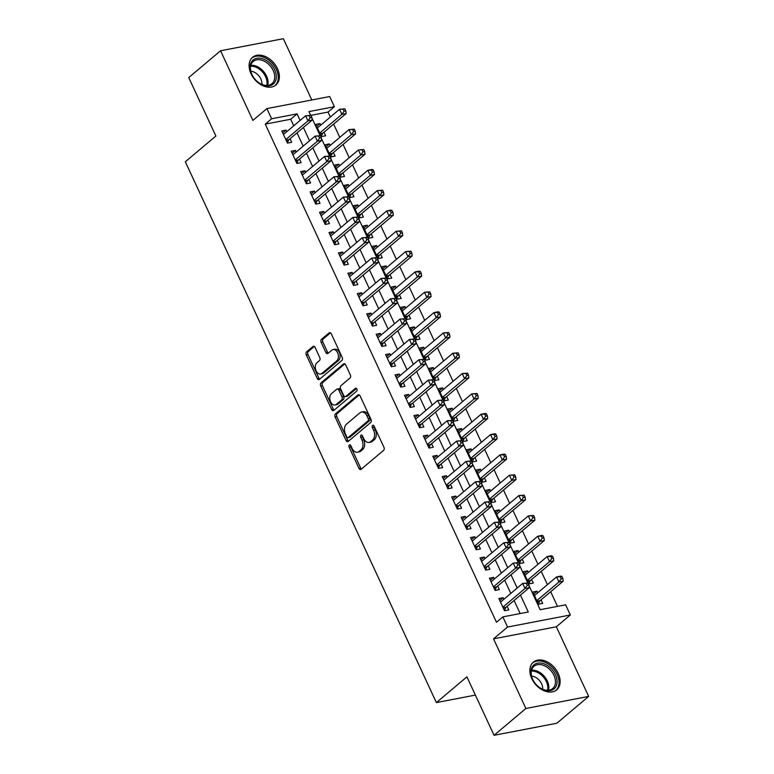 <?xml version="1.0" encoding="UTF-8"?>
<svg xmlns="http://www.w3.org/2000/svg" width="774" height="774" viewBox="0 0 774 774"><rect width="100%" height="100%" fill="white"/><g stroke="black" fill="none" stroke-linecap="round" stroke-linejoin="round"><path stroke-width="1.16" d="M349.335 445.011A1.596 1.064 -100.9 0 0 349.113 447.14L358.952 468.347A2.283 1.519 -100.9 0 0 360.636 469.528A2.283 1.519 -100.9 0 0 361.129 469.286L383.614 450.342A2.283 1.519 -100.9 0 0 383.943 447.285L374.094 426.087A1.596 1.064 -100.9 0 0 372.923 425.255A1.596 1.064 -100.9 0 0 372.575 425.429A1.596 1.064 -100.9 0 0 372.352 427.558L373.619 430.305A7.295 4.867 -100.9 0 1 372.584 440.058L370.717 441.635A7.295 4.867 -100.9 0 1 369.13 442.418A7.295 4.867 -100.9 0 1 363.751 438.626L362.484 435.878A1.596 1.064 -100.9 0 0 361.303 435.046A1.596 1.064 -100.9 0 0 360.955 435.22A1.596 1.064 -100.9 0 0 360.732 437.349L362 440.096A7.295 4.867 -100.9 0 1 360.974 449.849L359.097 451.426A7.295 4.867 -100.9 0 1 357.511 452.209A7.295 4.867 -100.9 0 1 352.131 448.417L350.864 445.669A1.596 1.064 -100.9 0 0 349.684 444.837A1.596 1.064 -100.9 0 0 349.335 445.011M350.661 445.331A1.596 1.064 -100.9 0 0 350.806 446.821L360.655 468.018A2.283 1.519 -100.9 0 0 361.458 469.005M373.9 425.739A1.596 1.064 -100.9 0 0 374.045 427.229L375.322 429.976L373.619 430.305M362.28 435.53A1.596 1.064 -100.9 0 0 362.426 437.029L363.703 439.767L362 440.096M250.999 73.714A18.112 12.626 49.9 0 0 275.902 85.014A18.112 12.626 49.9 0 0 277.469 68.625A18.112 12.626 49.9 0 0 252.566 57.315A18.112 12.626 49.9 0 0 250.999 73.714M531.757 678.566A18.112 12.626 49.9 0 0 556.67 689.866A18.112 12.626 49.9 0 0 558.238 673.477A18.112 12.626 49.9 0 0 533.325 662.167A18.112 12.626 49.9 0 0 531.757 678.566M315.095 347.468A2.283 1.519 -100.9 0 0 313.422 346.288A2.283 1.519 -100.9 0 0 312.919 346.529L306.61 351.841A2.283 1.519 -100.9 0 0 306.291 354.898L317.224 378.447A2.283 1.519 -100.9 0 0 318.898 379.628A2.283 1.519 -100.9 0 0 319.401 379.386L341.885 360.432A2.283 1.519 -100.9 0 0 342.205 357.385L331.282 333.836A2.283 1.519 -100.9 0 0 329.598 332.656A2.283 1.519 -100.9 0 0 329.105 332.897L321.481 339.312A2.283 1.519 -100.9 0 0 321.162 342.369L325.835 352.441A2.283 1.519 -100.9 0 0 327.518 353.631A2.283 1.519 -100.9 0 0 328.012 353.389L331.794 350.196A6.095 4.073 -100.9 0 1 333.12 349.548A6.095 4.073 -100.9 0 1 337.996 353.718A6.095 4.073 -100.9 0 1 336.748 360.877L321.945 373.358A6.095 4.073 -100.9 0 1 320.62 374.006A6.095 4.073 -100.9 0 1 315.734 369.837A6.095 4.073 -100.9 0 1 316.982 362.677L319.449 360.597A2.283 1.519 -100.9 0 0 319.778 357.549L315.095 347.468M293.752 125.794L290.705 119.244L265.25 124.13L271.616 118.77L266.895 108.602L329.685 96.537L334.407 106.706L308.952 111.591L310.655 115.278M494.054 735.3L525.875 708.481L588.666 696.416L556.845 723.235L494.054 735.3L466.916 676.844L436.372 702.589L185.334 161.776L215.888 136.04L188.75 77.584L220.571 50.765L252.895 120.405L266.895 108.602M588.666 696.416L556.342 626.785L493.551 638.85L525.875 708.481M493.551 638.85L507.551 627.046L502.829 616.888L528.284 611.992L520.457 595.119M265.25 124.13L496.463 622.248L502.829 616.888M335.423 413.906A2.283 1.519 -100.9 0 0 335.103 416.954L346.036 440.503A2.283 1.519 -100.9 0 0 347.71 441.693A2.283 1.519 -100.9 0 0 348.203 441.451L370.698 422.498A2.283 1.519 -100.9 0 0 371.017 419.45L360.084 395.901A2.283 1.519 -100.9 0 0 358.41 394.721A2.283 1.519 -100.9 0 0 357.907 394.963L335.423 413.906L337.125 413.587A2.283 1.519 -100.9 0 0 336.796 416.635L347.729 440.183A2.283 1.519 -100.9 0 0 348.542 441.17M331.63 409.475L320.697 385.926A2.283 1.519 -100.9 0 1 321.017 382.878L343.511 363.925A2.283 1.519 -100.9 0 1 344.004 363.683A2.283 1.519 -100.9 0 1 345.678 364.873L350.361 374.945A2.283 1.519 -100.9 0 1 350.042 377.993L340.918 385.684A2.283 1.519 -100.9 0 0 340.599 388.732L343.695 395.417A2.283 1.519 -100.9 0 0 345.378 396.598A2.283 1.519 -100.9 0 0 345.872 396.356L355.372 388.354A1.596 1.064 -100.9 0 1 355.711 388.19A1.596 1.064 -100.9 0 1 356.988 389.274A1.596 1.064 -100.9 0 1 356.669 391.151L333.807 410.413A2.283 1.519 -100.9 0 1 333.304 410.655A2.283 1.519 -100.9 0 1 331.63 409.475L333.323 409.146L322.39 385.597L320.697 385.926M311.806 99.972L283.361 38.7L220.571 50.765M320.717 125.156L319.981 123.579L316.663 126.375M319.981 123.579L315.744 124.391L321.404 136.592L325.641 135.779L323.996 132.219M330.15 145.483L329.424 143.906L326.096 146.712M329.424 143.906L325.177 144.728L330.837 156.928L335.084 156.106L333.43 152.546M339.593 165.81L338.857 164.243L335.539 167.039M338.857 164.243L334.62 165.055L340.279 177.256L344.517 176.443L342.872 172.883M349.026 186.147L348.29 184.57L344.972 187.376M348.29 184.57L344.053 185.392L349.713 197.583L353.96 196.77L352.305 193.21M358.459 206.474L357.733 204.907L354.415 207.703M357.733 204.907L353.486 205.72L359.155 217.92L363.393 217.097L361.739 213.547M367.902 226.811L367.166 225.234L363.848 228.03M367.166 225.234L362.929 226.047L368.588 238.247L372.836 237.434L371.181 233.874M377.335 247.138L376.609 245.561L373.281 248.367M376.609 245.561L372.362 246.384L378.031 258.584L382.269 257.761L380.614 254.211M386.777 267.475L386.042 265.898L382.724 268.694M386.042 265.898L381.805 266.711L387.464 278.911L391.712 278.098L390.057 274.538M396.211 287.802L395.485 286.225L392.157 289.031M395.485 286.225L391.238 287.048L396.898 299.238L401.145 298.425L399.49 294.865M405.653 308.129L404.918 306.562L401.6 309.358M404.918 306.562L400.68 307.375L406.34 319.575L410.578 318.762L408.933 315.202M415.087 328.466L414.361 326.889L411.033 329.685M414.361 326.889L410.114 327.702L415.773 339.902L420.021 339.089L418.366 335.529M424.529 348.793L423.794 347.226L420.476 350.022M423.794 347.226L419.556 348.039L425.216 360.239L429.454 359.417L427.809 355.866M433.962 369.13L433.227 367.553L429.909 370.349M433.227 367.553L428.989 368.366L434.649 380.566L438.897 379.753L437.242 376.193M443.396 389.457L442.67 387.88L439.351 390.686M442.67 387.88L438.423 388.703L444.092 400.903L448.33 400.081L446.685 396.53M452.838 409.794L452.103 408.217L448.785 411.013M452.103 408.217L447.865 409.03L453.525 421.23L457.773 420.417L456.118 416.857M462.272 430.121L461.546 428.544L458.227 431.35M461.546 428.544L457.299 429.367L462.968 441.557L467.206 440.745L465.551 437.184M471.714 450.449L470.979 448.881L467.66 451.677M470.979 448.881L466.741 449.694L472.401 461.894L476.649 461.081L474.994 457.521M481.147 470.786L480.422 469.208L477.094 472.005M480.422 469.208L476.174 470.021L481.834 482.221L486.082 481.409L484.427 477.848M490.59 491.113L489.855 489.545L486.536 492.341M489.855 489.545L485.617 490.358L491.277 502.558L495.515 501.736L493.87 498.185M500.023 511.45L499.298 509.873L495.97 512.669M499.298 509.873L495.05 510.685L500.71 522.885L504.958 522.073L503.303 518.512M509.466 531.777L508.731 530.2L505.412 533.005M508.731 530.2L504.493 531.022L510.153 543.213L514.391 542.4L512.746 538.839M518.899 552.104L518.174 550.537L514.845 553.333M518.174 550.537L513.926 551.349L519.586 563.549L523.834 562.737L522.179 559.176M528.332 572.441L527.607 570.864L524.288 573.669M527.607 570.864L523.359 571.676L529.029 583.877L533.267 583.064L531.622 579.503M503.835 599.299L503.1 597.721L498.862 598.534L504.522 610.734L508.77 609.922L507.115 606.361M494.393 578.962L493.667 577.385L489.42 578.207L495.089 590.407L499.327 589.585L497.672 586.034M484.959 558.635L484.224 557.057L479.986 557.87L485.646 570.07L489.894 569.258L488.239 565.697M475.526 538.298L474.791 536.73L470.544 537.543L476.213 549.743L480.451 548.921L478.806 545.37M466.083 517.97L465.358 516.393L461.111 517.216L466.77 529.406L471.018 528.594L469.363 525.033M456.65 497.643L455.915 496.066L451.677 496.879L457.337 509.079L461.575 508.266L459.93 504.706M447.208 477.306L446.482 475.729L442.235 476.552L447.894 488.752L452.142 487.93L450.487 484.369M437.774 456.979L437.039 455.402L432.801 456.215L438.461 468.415L442.699 467.602L441.054 464.042M428.332 436.642L427.606 435.075L423.359 435.888L429.028 448.088L433.266 447.266L431.611 443.715M418.898 416.315L418.163 414.738L413.926 415.551L419.585 427.751L423.833 426.938L422.178 423.378M409.456 395.978L408.73 394.411L404.483 395.224L410.152 407.424L414.39 406.611L412.736 403.051M400.023 375.651L399.287 374.074L395.05 374.897L400.709 387.087L404.957 386.274L403.302 382.714M390.58 355.324L389.854 353.747L385.607 354.56L391.276 366.76L395.514 365.947L393.869 362.387M381.147 334.987L380.421 333.41L376.174 334.233L381.834 346.433L386.081 345.61L384.426 342.06M371.714 314.66L370.978 313.083L366.741 313.896L372.4 326.096L376.638 325.283L374.993 321.723M362.271 294.323L361.545 292.756L357.298 293.569L362.958 305.769L367.205 304.946L365.551 301.396M352.838 273.996L352.102 272.419L347.865 273.232L353.524 285.432L357.762 284.619L356.117 281.059M343.395 253.659L342.669 252.092L338.422 252.904L344.082 265.105L348.329 264.292L346.675 260.732M333.962 233.332L333.226 231.755L328.989 232.577L334.649 244.768L338.896 243.955L337.241 240.395M324.519 213.005L323.793 211.428L319.546 212.24L325.215 224.441L329.453 223.628L327.799 220.068M315.086 192.668L314.35 191.101L310.113 191.913L315.773 204.113L320.02 203.291L318.366 199.74M305.643 172.341L304.917 170.764L300.67 171.576L306.34 183.777L310.577 182.964L308.932 179.404M296.21 152.004L295.484 150.437L291.237 151.249L296.897 163.449L301.144 162.637L299.49 159.076M520.157 613.559L514.091 600.479M510.811 593.416L504.648 580.152M501.368 573.089L495.215 559.825M491.935 552.752L485.782 539.488M482.492 532.425L476.339 519.161M473.059 512.088L466.906 498.824M463.626 491.761L457.463 478.496M454.183 471.424L448.03 458.16M444.75 451.097L438.587 437.832M435.307 430.77L429.154 417.505M425.874 410.433L419.711 397.168M416.431 390.106L410.278 376.841M406.998 369.769L400.845 356.504M397.555 349.442L391.402 336.177M388.122 329.114L381.969 315.85M378.689 308.778L372.526 295.513M369.246 288.45L363.093 275.186M359.813 268.114L353.65 254.849M350.37 247.786L344.217 234.522M340.937 227.45L334.774 214.185M331.495 207.122L325.341 193.858M322.061 186.795L315.908 173.531M312.619 166.458L306.465 153.194M303.185 146.131L297.032 132.867M286.777 131.677L286.041 130.1L281.804 130.922L287.464 143.113L291.701 142.3L290.057 138.74M557.493 606.381L550.691 591.723M547.411 584.651L541.249 571.386M537.969 564.323L531.815 551.059M528.536 543.987L522.373 530.722M519.093 523.659L512.939 510.395M509.66 503.332L503.497 490.068M500.217 482.995L494.064 469.731M490.784 462.668L484.63 449.404M481.341 442.331L475.188 429.067M471.908 422.004L465.755 408.74M462.475 401.667L456.312 388.403M453.032 381.34L446.879 368.076M443.599 361.013L437.436 347.749M434.156 340.676L428.003 327.412M424.723 320.349L418.56 307.084M415.28 300.012L409.127 286.748M405.847 279.685L399.684 266.42M396.404 259.348L390.251 246.084M386.971 239.021L380.818 225.756M377.538 218.694L371.375 205.429M368.095 198.357L361.942 185.092M358.662 178.03L352.499 164.765M349.219 157.693L343.066 144.428M339.786 137.366L333.623 124.101M330.343 117.038L328.041 112.066L309.232 115.694L310.181 117.735L311.874 117.406L310.925 115.374L305.595 115.81L307.955 120.899L285.809 139.562M537.775 592.768L537.04 591.201L532.802 592.013L538.462 604.213L542.709 603.391L541.055 599.84M436.372 702.589L475.391 695.091M328.041 112.066L334.407 106.706M529.019 585.686L540.165 609.709L565.62 604.813L570.341 614.982L507.551 627.046M556.342 626.785L570.341 614.982M300.109 120.434L297.071 113.875L271.616 118.77M517.177 588.056L511.014 574.792M507.734 567.719L501.581 554.455M498.301 547.392L492.138 534.128M488.858 527.055L482.705 513.791M479.425 506.728L473.262 493.464M469.982 486.401L463.829 473.137M460.549 466.064L454.396 452.8M451.107 445.737L444.953 432.473M441.673 425.4L435.52 412.136M432.24 405.073L426.077 391.808M422.798 384.736L416.644 371.472M413.364 364.409L407.201 351.144M403.922 344.082L397.768 330.817M394.488 323.745L388.325 310.48M385.046 303.418L378.892 290.153M375.613 283.081L369.45 269.816M366.17 262.754L360.016 249.489M356.737 242.426L350.583 229.162M347.303 222.09L341.141 208.825M337.861 201.762L331.707 188.498M328.428 181.426L322.265 168.161M318.985 161.098L312.831 147.834M309.552 140.762L303.389 127.497M311.951 118.074L320.097 135.605M321.394 138.401L329.531 155.942M330.827 158.738L338.973 176.269M340.27 179.065L348.406 196.606M349.703 199.392L357.849 216.933M359.146 219.729L367.282 237.27M368.579 240.056L376.715 257.597M378.012 260.393L386.158 277.924M387.455 280.72L395.591 298.261M396.888 301.057L405.034 318.588M406.331 321.384L414.467 338.925M415.764 341.711L423.91 359.252M425.207 362.048L433.343 379.589M434.64 382.375L442.786 399.916M444.083 402.712L452.219 420.243M453.516 423.039L461.652 440.58M462.949 443.367L471.095 460.907M472.392 463.703L480.528 481.244M481.825 484.031L489.971 501.571M491.267 504.367L499.404 521.899M500.701 524.695L508.847 542.235M510.143 545.031L518.28 562.563M519.577 565.359L527.723 582.899M290.705 119.244L297.071 113.875M537.04 591.201L533.721 593.997M503.1 597.721L499.781 600.518M493.667 577.385L490.348 580.19M484.224 557.057L480.906 559.854M474.791 536.73L471.472 539.526M465.358 516.393L462.03 519.199M455.915 496.066L452.597 498.862M446.482 475.729L443.154 478.535M437.039 455.402L433.721 458.198M427.606 435.075L424.278 437.871M418.163 414.738L414.845 417.534M408.73 394.411L405.412 397.207M399.287 374.074L395.969 376.88M389.854 353.747L386.536 356.543M380.421 333.41L377.093 336.216M370.978 313.083L367.66 315.879M361.545 292.756L358.217 295.552M352.102 272.419L348.784 275.225M342.669 252.092L339.341 254.888M333.226 231.755L329.908 234.561M323.793 211.428L320.475 214.224M314.35 191.101L311.032 193.897M304.917 170.764L301.599 173.56M295.484 150.437L292.156 153.233M286.041 130.1L282.723 132.905M357.511 452.209L359.204 451.881A7.295 4.867 -100.9 0 0 360.79 451.107L359.097 451.426M363.703 439.767A7.295 4.867 -100.9 0 1 362.667 449.52L360.79 451.107M369.13 442.418L370.823 442.089A7.295 4.867 -100.9 0 0 372.41 441.315L370.717 441.635M375.322 429.976A7.295 4.867 -100.9 0 1 374.287 439.729L372.41 441.315M359.281 394.914L337.125 413.587M346.762 436.836A1.596 1.064 -100.9 0 0 347.942 437.668A1.596 1.064 -100.9 0 0 348.281 437.494L368.027 420.863A1.596 1.064 -100.9 0 0 368.25 418.724L366.905 415.832A7.295 4.867 -100.9 0 0 361.535 412.039A7.295 4.867 -100.9 0 0 359.949 412.823L346.452 424.191A7.295 4.867 -100.9 0 0 345.417 433.943L346.762 436.836M347.942 437.668L349.635 437.339A1.596 1.064 -100.9 0 0 349.983 437.175L348.281 437.494M361.535 412.039L363.229 411.72A7.295 4.867 -100.9 0 1 368.608 415.512L369.943 418.405A1.596 1.064 -100.9 0 1 369.72 420.534L349.983 437.175M344.875 363.877L322.719 382.549A2.283 1.519 -100.9 0 0 322.39 385.597M345.378 396.598L347.071 396.278A2.283 1.519 -100.9 0 0 347.574 396.036L356.524 388.49M331.456 393.656A6.095 4.073 -100.9 0 0 330.198 400.816A6.095 4.073 -100.9 0 0 335.084 404.986A6.095 4.073 -100.9 0 0 336.409 404.338L341.624 399.935A2.283 1.519 -100.9 0 0 341.953 396.888L338.848 390.202A2.283 1.519 -100.9 0 0 337.164 389.022A2.283 1.519 -100.9 0 0 336.671 389.264L331.456 393.656M335.084 404.986L336.777 404.657A6.095 4.073 -100.9 0 0 338.103 404.009L336.409 404.338M337.164 389.022L338.867 388.693A2.283 1.519 -100.9 0 1 340.541 389.873L343.646 396.559A2.283 1.519 -100.9 0 1 343.327 399.616L338.103 404.009M333.323 409.146A2.283 1.519 -100.9 0 0 334.136 410.143M320.62 374.006L322.313 373.678A6.095 4.073 -100.9 0 0 323.638 373.029L321.945 373.358M333.12 349.548L334.813 349.229A6.095 4.073 -100.9 0 1 339.699 353.389A6.095 4.073 -100.9 0 1 338.441 360.549L323.638 373.029M330.469 332.849L323.174 338.993A2.283 1.519 -100.9 0 0 322.855 342.04L327.537 352.122A2.283 1.519 -100.9 0 0 328.34 353.108M314.292 346.481L308.313 351.522A2.283 1.519 -100.9 0 0 307.984 354.569L318.917 378.118A2.283 1.519 -100.9 0 0 319.73 379.105M538.346 603.962L539.633 601.243A2.322 1.548 79.1 0 1 540.039 600.692L563.201 581.177L558.954 581.99L556.603 576.911L534.457 595.574M536.808 600.653L558.954 581.99L561.179 578.826L562.872 578.497L561.934 576.466L560.231 576.794L561.179 578.826M560.231 576.794L556.603 576.911L560.84 576.088L561.934 576.466M562.872 578.497L563.201 581.177M503.158 607.784L506.099 607.222L529.261 587.698L525.014 588.511L502.868 607.174M527.239 585.347L525.014 588.511L522.663 583.432L527.994 582.986L526.291 583.315L527.239 585.347L528.932 585.028L527.994 582.986M500.517 602.095L522.663 583.432L526.291 583.315M506.099 607.222A2.322 1.548 -100.9 0 0 505.693 607.764L504.406 610.483M529.261 587.698L528.932 585.028M555.432 674.676A15.673 10.923 -130.1 0 1 553.487 689.315A15.673 10.923 -130.1 0 1 538.211 686.519A15.673 10.923 -130.1 0 1 533.499 680.936A15.673 10.923 -130.1 0 1 532.522 679.079A15.673 10.923 -130.1 0 1 537.611 663.154A15.673 10.923 -130.1 0 1 555.432 674.676M538.104 686.422A14.513 10.12 49.9 0 0 552.694 688.512A14.513 10.12 49.9 0 0 553.952 675.373A14.513 10.12 49.9 0 0 533.992 666.317A14.513 10.12 49.9 0 0 532.735 679.456A14.513 10.12 49.9 0 0 533.576 681.052M542.651 689.237A10.333 7.208 49.9 0 0 541.606 683.79A10.333 7.208 49.9 0 0 531.574 676.099M555.577 690.64L555.5 690.698A17.996 12.548 49.9 0 0 555.577 690.64A17.996 12.548 49.9 0 0 557.135 674.347A17.996 12.548 49.9 0 0 532.386 663.115A17.996 12.548 49.9 0 0 532.309 663.183L532.386 663.115M274.46 82.808A15.673 10.923 -130.1 0 1 257.442 81.667A15.673 10.923 -130.1 0 1 252.74 76.075A15.673 10.923 -130.1 0 1 251.976 61.243A15.673 10.923 -130.1 0 1 269.952 63.255A15.673 10.923 -130.1 0 1 274.46 82.808M257.336 81.57A14.513 10.12 49.9 0 0 271.935 83.66A14.513 10.12 49.9 0 0 272.99 82.547A14.513 10.12 49.9 0 0 269.584 65.219A14.513 10.12 49.9 0 0 253.224 61.465A14.513 10.12 49.9 0 0 252.169 62.578A14.513 10.12 49.9 0 0 252.808 76.2M274.809 85.779L274.741 85.846A17.996 12.548 49.9 0 0 274.809 85.779A17.996 12.548 49.9 0 0 276.125 84.405A17.996 12.548 49.9 0 0 271.906 62.917A17.996 12.548 49.9 0 0 251.618 58.263A17.996 12.548 49.9 0 0 251.55 58.331L251.618 58.263M261.883 84.385A10.333 7.208 49.9 0 0 250.805 71.237M528.913 583.625L530.19 580.916A2.322 1.548 79.1 0 1 530.596 580.365L553.768 560.84L549.521 561.663L547.16 556.574L525.014 575.237M527.375 580.326L549.521 561.663L551.736 558.499L553.439 558.17L552.491 556.138L550.798 556.458L551.736 558.499M550.798 556.458L547.16 556.574L551.407 555.761L552.491 556.138M553.439 558.17L553.768 560.84M519.47 563.298L520.757 560.579A2.322 1.548 79.1 0 1 521.163 560.037L544.325 540.513L540.088 541.326L537.727 536.247L515.581 554.91M517.941 559.989L540.088 541.326L542.303 538.162L543.996 537.833L543.058 535.801L541.355 536.13L542.303 538.162M541.355 536.13L537.727 536.247L541.964 535.424L543.058 535.801M543.996 537.833L544.325 540.513M510.037 542.961L511.314 540.252A2.322 1.548 79.1 0 1 511.72 539.701L534.892 520.176L530.645 520.999L528.284 515.91L506.138 534.573M508.499 539.662L530.645 520.999L532.87 517.835L534.563 517.506L533.615 515.474L531.922 515.803L532.87 517.835M531.922 515.803L528.284 515.91L533.615 515.474M534.563 517.506L534.892 520.176M500.594 522.634L501.881 519.915A2.322 1.548 79.1 0 1 502.287 519.373L525.449 499.849L521.212 500.662L518.851 495.583L496.705 514.246M499.066 519.325L521.212 500.662L523.427 497.498L525.12 497.179L524.182 495.137L522.489 495.466L523.427 497.498M522.489 495.466L518.851 495.583L524.182 495.137M525.12 497.179L525.449 499.849M493.715 587.456L496.656 586.886L519.818 567.371L515.581 568.184L493.435 586.847M517.796 565.02L515.581 568.184L513.22 563.095L518.551 562.659L516.858 562.988L517.796 565.02L519.499 564.691L518.551 562.659M491.074 581.767L513.22 563.095L516.858 562.988M496.656 586.886A2.322 1.548 -100.9 0 0 496.25 587.437L494.973 590.156M519.818 567.371L519.499 564.691M484.282 567.119L487.223 566.558L510.385 547.034L506.138 547.847L483.992 566.51M508.363 544.683L506.138 547.847L503.787 542.768L509.118 542.332L507.415 542.651L508.363 544.683L510.056 544.364L509.118 542.332M481.641 561.431L503.787 542.768L507.415 542.651M487.223 566.558A2.322 1.548 -100.9 0 0 486.817 567.1L485.53 569.819M510.385 547.034L510.056 544.364M474.839 546.792L477.781 546.221L500.952 526.707L496.705 527.52L474.559 546.183M498.92 524.356L496.705 527.52L494.344 522.44L499.675 521.995L497.982 522.324L498.92 524.356L500.623 524.027L499.675 521.995M472.198 541.103L494.344 522.44L497.982 522.324M477.781 546.221A2.322 1.548 -100.9 0 0 477.374 546.773L476.097 549.492M500.952 526.707L500.623 524.027M465.406 526.455L468.347 525.894L491.509 506.37L487.272 507.193L465.126 525.856M489.487 504.029L487.272 507.193L484.911 502.103L490.242 501.668L488.539 501.987L489.487 504.029L491.18 503.7L490.242 501.668M462.765 520.767L484.911 502.103L488.539 501.987M468.347 525.894A2.322 1.548 -100.9 0 0 467.941 526.446L466.654 529.155M491.509 506.37L491.18 503.7M491.161 502.307L492.438 499.588A2.322 1.548 79.1 0 1 492.854 499.036L516.016 479.522L511.769 480.335L509.408 475.246L487.262 493.918M489.623 498.998L511.769 480.335L513.994 477.171L515.687 476.842L514.739 474.81L513.046 475.139L513.994 477.171M513.046 475.139L509.408 475.246L514.739 474.81M515.687 476.842L516.016 479.522M455.963 506.128L458.905 505.567L482.076 486.043L477.829 486.856L455.683 505.519M480.054 483.692L477.829 486.856L475.468 481.776L480.799 481.331L479.106 481.66L480.054 483.692L481.747 483.363L480.799 481.331M453.322 500.439L475.468 481.776L479.106 481.66M458.905 505.567A2.322 1.548 -100.9 0 0 458.498 506.109L457.221 508.828M482.076 486.043L481.747 483.363M481.718 481.97L483.005 479.251A2.322 1.548 79.1 0 1 483.411 478.709L506.573 459.185L502.336 459.998L499.975 454.918L477.829 473.582M480.19 478.661L502.336 459.998L504.551 456.834L506.254 456.515L505.306 454.483L503.613 454.802L504.551 456.834M503.613 454.802L499.975 454.918L504.213 454.106L505.306 454.483M506.254 456.515L506.573 459.185M446.53 485.801L449.471 485.23L472.633 465.706L468.396 466.529L446.25 485.192M470.611 463.365L468.396 466.529L466.035 461.439L471.366 461.004L469.673 461.333L470.611 463.365L472.314 463.036L471.366 461.004M443.889 480.103L466.035 461.439L469.673 461.333M449.471 485.23A2.322 1.548 -100.9 0 0 449.065 485.782L447.778 488.491M472.633 465.706L472.314 463.036M472.285 461.643L473.572 458.924A2.322 1.548 79.1 0 1 473.978 458.372L497.14 438.858L492.893 439.671L490.532 434.591L468.386 453.254M470.747 458.334L492.893 439.671L495.118 436.507L496.811 436.178L495.873 434.146L494.17 434.475L495.118 436.507M494.17 434.475L490.532 434.591L494.779 433.769L495.873 434.146M496.811 436.178L497.14 438.858M437.087 465.464L440.038 464.903L463.2 445.379L458.953 446.192L436.807 464.855M461.178 443.028L458.953 446.192L456.592 441.112L461.933 440.667L460.23 440.996L461.178 443.028L462.871 442.709L461.933 440.667M434.446 459.775L456.592 441.112L460.23 440.996M440.038 464.903A2.322 1.548 -100.9 0 0 439.622 465.445L438.345 468.164M463.2 445.379L462.871 442.709M462.852 441.306L464.129 438.597A2.322 1.548 79.1 0 1 464.535 438.045L487.697 418.521L483.46 419.344L481.099 414.254L458.953 432.918M461.314 438.007L483.46 419.344L485.675 416.18L487.378 415.851L486.43 413.819L484.737 414.138L485.675 416.18M484.737 414.138L481.099 414.254L485.346 413.442L486.43 413.819M487.378 415.851L487.697 418.521M427.654 445.137L430.596 444.566L453.757 425.052L449.52 425.864L427.374 444.528M451.735 422.701L449.52 425.864L447.159 420.785L452.49 420.34L450.797 420.669L451.735 422.701L453.438 422.372L452.49 420.34M425.013 439.448L447.159 420.785L450.797 420.669M430.596 444.566A2.322 1.548 -100.9 0 0 430.189 445.118L428.902 447.836M453.757 425.052L453.438 422.372M453.409 420.979L454.696 418.26A2.322 1.548 79.1 0 1 455.102 417.718L478.264 398.194L474.017 399.007L471.666 393.927L449.52 412.59M451.871 417.67L474.017 399.007L476.242 395.843L477.935 395.514L476.997 393.482L475.294 393.811L476.242 395.843M475.294 393.811L471.666 393.927L476.997 393.482M477.935 395.514L478.264 398.194M418.221 424.8L421.162 424.239L444.324 404.715L440.077 405.528L417.931 424.2M442.302 402.364L440.077 405.528L437.716 400.448L443.057 400.013L441.354 400.332L442.302 402.364L443.995 402.045L443.057 400.013M415.57 419.111L437.716 400.448L441.354 400.332M421.162 424.239A2.322 1.548 -100.9 0 0 420.756 424.791L419.469 427.5M444.324 404.715L443.995 402.045M443.976 400.651L445.253 397.933A2.322 1.548 79.1 0 1 445.66 397.381L468.831 377.857L464.584 378.679L462.223 373.59L440.077 392.254M442.438 397.343L464.584 378.679L466.799 375.516L468.502 375.187L467.554 373.155L465.861 373.484L466.799 375.516M465.861 373.484L462.223 373.59L467.554 373.155M468.502 375.187L468.831 377.857M408.778 404.473L411.72 403.912L434.882 384.388L430.644 385.2L408.498 403.864M432.859 382.037L430.644 385.2L428.283 380.121L433.614 379.676L431.921 380.005L432.859 382.037L434.562 381.708L433.614 379.676M406.137 398.784L428.283 380.121L431.921 380.005M411.72 403.912A2.322 1.548 -100.9 0 0 411.313 404.454L410.036 407.172M434.882 384.388L434.562 381.708M434.533 380.315L435.82 377.596A2.322 1.548 79.1 0 1 436.226 377.054L459.388 357.53L455.151 358.343L452.79 353.263L430.644 371.926M433.005 377.006L455.151 358.343L457.366 355.179L459.059 354.86L458.121 352.818L456.418 353.147L457.366 355.179M456.418 353.147L452.79 353.263L458.121 352.818M459.059 354.86L459.388 357.53M399.345 384.146L402.287 383.575L425.448 364.051L421.201 364.873L399.055 383.536M423.426 361.71L421.201 364.873L418.85 359.784L424.181 359.349L422.478 359.668L423.426 361.71L425.12 361.381L424.181 359.349M396.704 378.447L418.85 359.784L422.478 359.668M402.287 383.575A2.322 1.548 -100.9 0 0 401.88 384.127L400.593 386.836M425.448 364.051L425.12 361.381M425.1 359.987L426.377 357.269A2.322 1.548 79.1 0 1 426.784 356.717L449.955 337.203L445.708 338.015L443.347 332.936L421.201 351.599M423.562 356.679L445.708 338.015L447.933 334.852L449.626 334.523L448.678 332.491L446.985 332.82L447.933 334.852M446.985 332.82L443.347 332.936L448.678 332.491M449.626 334.523L449.955 337.203M389.903 363.809L392.844 363.248L416.015 343.724L411.768 344.536L389.622 363.2M413.984 341.373L411.768 344.536L409.407 339.457L414.738 339.012L413.045 339.341L413.984 341.373L415.686 341.044L414.738 339.012M387.261 358.12L409.407 339.457L413.045 339.341M392.844 363.248A2.322 1.548 -100.9 0 0 392.437 363.79L391.16 366.508M416.015 343.724L415.686 341.044M415.657 339.651L416.944 336.942A2.322 1.548 79.1 0 1 417.35 336.39L440.512 316.866L436.275 317.679L433.914 312.599L411.768 331.262M414.129 336.351L436.275 317.679L438.49 314.515L440.183 314.196L439.245 312.164L437.552 312.483L438.49 314.515M437.552 312.483L433.914 312.599L438.152 311.787L439.245 312.164M440.183 314.196L440.512 316.866M380.469 343.482L383.411 342.911L406.573 323.397L402.335 324.209L380.189 342.872M404.55 321.046L402.335 324.209L399.974 319.12L405.305 318.685L403.602 319.014L404.55 321.046L406.244 320.717L405.305 318.685M377.828 337.783L399.974 319.12L403.602 319.014M383.411 342.911A2.322 1.548 -100.9 0 0 383.004 343.463L381.717 346.181M406.573 323.397L406.244 320.717M406.224 319.323L407.501 316.605A2.322 1.548 79.1 0 1 407.908 316.063L431.079 296.539L426.832 297.351L424.471 292.272L402.325 310.935M404.686 316.015L426.832 297.351L429.057 294.188L430.75 293.859L429.802 291.827L428.109 292.156L429.057 294.188M428.109 292.156L424.471 292.272L429.802 291.827M430.75 293.859L431.079 296.539M371.027 323.145L373.968 322.584L397.139 303.06L392.892 303.872L370.746 322.535M395.117 300.709L392.892 303.872L390.531 298.793L395.862 298.348L394.169 298.677L395.117 300.709L396.81 300.389L395.862 298.348M368.385 317.456L390.531 298.793L394.169 298.677M373.968 322.584A2.322 1.548 -100.9 0 0 373.561 323.126L372.284 325.844M397.139 303.06L396.81 300.389M396.781 298.987L398.068 296.278A2.322 1.548 79.1 0 1 398.475 295.726L421.637 276.202L417.399 277.024L415.038 271.935L392.892 290.598M395.253 295.687L417.399 277.024L419.614 273.861L421.317 273.532L420.369 271.5L418.676 271.819L419.614 273.861M418.676 271.819L415.038 271.935L419.276 271.123L420.369 271.5M421.317 273.532L421.637 276.202M361.593 302.818L364.535 302.247L387.697 282.733L383.459 283.545L361.313 302.208M385.675 280.382L383.459 283.545L381.098 278.466L386.429 278.021L384.736 278.35L385.675 280.382L387.368 280.053L386.429 278.021M358.952 297.129L381.098 278.466L384.736 278.35M364.535 302.247A2.322 1.548 -100.9 0 0 364.128 302.798L362.842 305.517M387.697 282.733L387.368 280.053M387.348 278.659L388.635 275.941A2.322 1.548 79.1 0 1 389.041 275.399L412.203 255.875L407.956 256.687L405.595 251.608L383.449 270.271M385.81 275.351L407.956 256.687L410.181 253.524L411.874 253.195L410.936 251.163L409.233 251.492L410.181 253.524M409.233 251.492L405.595 251.608L410.936 251.163M411.874 253.195L412.203 255.875M352.151 282.481L355.102 281.92L378.263 262.396L374.016 263.218L351.87 281.881M376.241 260.054L374.016 263.218L371.655 258.129L376.986 257.694L375.293 258.013L376.241 260.054L377.935 259.725L376.986 257.694M349.509 276.792L371.655 258.129L375.293 258.013M355.102 281.92A2.322 1.548 -100.9 0 0 354.686 282.471L353.408 285.18M378.263 262.396L377.935 259.725M377.906 258.332L379.192 255.613A2.322 1.548 79.1 0 1 379.599 255.062L402.761 235.548L398.523 236.36L396.162 231.271L374.016 249.944M376.377 255.023L398.523 236.36L400.738 233.197L402.441 232.868L401.493 230.836L399.8 231.165L400.738 233.197M399.8 231.165L396.162 231.271L401.493 230.836M402.441 232.868L402.761 235.548M342.718 262.154L345.659 261.593L368.821 242.069L364.583 242.881L342.437 261.544M366.799 239.717L364.583 242.881L362.222 237.802L367.553 237.357L365.86 237.686L366.799 239.717L368.501 239.389L367.553 237.357M340.076 256.465L362.222 237.802L365.86 237.686M345.659 261.593A2.322 1.548 -100.9 0 0 345.252 262.134L343.966 264.853M368.821 242.069L368.501 239.389M368.472 237.995L369.759 235.277A2.322 1.548 79.1 0 1 370.166 234.735L393.327 215.211L389.08 216.023L386.729 210.944L364.583 229.607M366.934 234.686L389.08 216.023L391.305 212.86L392.998 212.54L392.06 210.509L390.357 210.828L391.305 212.86M390.357 210.828L386.729 210.944L390.967 210.131L392.06 210.509M392.998 212.54L393.327 215.211M333.284 241.827L336.226 241.256L359.388 221.732L355.14 222.554L332.994 241.217M357.365 219.39L355.14 222.554L352.78 217.465L358.12 217.03L356.417 217.359L357.365 219.39L359.059 219.061L358.12 217.03M330.633 236.128L352.78 217.465L356.417 217.359M336.226 241.256A2.322 1.548 -100.9 0 0 335.819 241.807L334.532 244.516M359.388 221.732L359.059 219.061M359.039 217.668L360.316 214.949A2.322 1.548 79.1 0 1 360.723 214.398L383.885 194.884L379.647 195.696L377.286 190.617L355.14 209.28M357.501 214.359L379.647 195.696L381.863 192.532L383.565 192.204L382.617 190.172L380.924 190.501L381.863 192.532M380.924 190.501L377.286 190.617L382.617 190.172M383.565 192.204L383.885 194.884M323.842 221.49L326.783 220.929L349.945 201.404L345.707 202.217L323.561 220.88M347.923 199.053L345.707 202.217L343.346 197.138L348.677 196.693L346.984 197.022L347.923 199.053L349.625 198.734L348.677 196.693M321.2 215.801L343.346 197.138L346.984 197.022M326.783 220.929A2.322 1.548 -100.9 0 0 326.376 221.47L325.099 224.189M349.945 201.404L349.625 198.734M349.596 197.331L350.883 194.622A2.322 1.548 79.1 0 1 351.29 194.071L374.452 174.547L370.214 175.369L367.853 170.28L345.707 188.943M348.068 194.032L370.214 175.369L372.429 172.205L374.123 171.876L373.184 169.845L371.481 170.164L372.429 172.205M371.481 170.164L367.853 170.28L372.091 169.467L373.184 169.845M374.123 171.876L374.452 174.547M314.408 201.163L317.35 200.592L340.512 181.077L336.264 181.89L314.118 200.553M338.49 178.726L336.264 181.89L333.913 176.811L339.244 176.366L337.541 176.695L338.49 178.726L340.183 178.397L339.244 176.366M311.767 195.474L333.913 176.811L337.541 176.695M317.35 200.592A2.322 1.548 -100.9 0 0 316.943 201.143L315.657 203.862M340.512 181.077L340.183 178.397M340.163 177.004L341.44 174.285A2.322 1.548 79.1 0 1 341.847 173.744L365.018 154.22L360.771 155.032L358.41 149.953L336.264 168.616M338.625 173.695L360.771 155.032L362.987 151.868L364.689 151.54L363.741 149.508L362.048 149.837L362.987 151.868M362.048 149.837L358.41 149.953L363.741 149.508M364.689 151.54L365.018 154.22M304.966 180.826L307.907 180.265L331.079 160.74L326.831 161.553L304.685 180.216M329.047 158.389L326.831 161.553L324.47 156.474L329.801 156.038L328.108 156.358L329.047 158.389L330.75 158.07L329.801 156.038M302.324 175.137L324.47 156.474L328.108 156.358M307.907 180.265A2.322 1.548 -100.9 0 0 307.501 180.806L306.223 183.525M331.079 160.74L330.75 158.07M330.721 156.667L332.007 153.958A2.322 1.548 79.1 0 1 332.414 153.407L355.576 133.883L351.338 134.705L348.977 129.616L326.831 148.279M329.192 153.368L351.338 134.705L353.554 131.541L355.247 131.212L354.308 129.181L352.615 129.51L353.554 131.541M352.615 129.51L348.977 129.616L354.308 129.181M355.247 131.212L355.576 133.883M295.533 160.499L298.474 159.928L321.636 140.413L317.398 141.226L295.252 159.889M319.614 138.062L317.398 141.226L315.037 136.147L320.368 135.702L318.665 136.03L319.614 138.062L321.307 137.733L320.368 135.702M292.891 154.81L315.037 136.147L318.665 136.03M298.474 159.928A2.322 1.548 -100.9 0 0 298.067 160.479L296.781 163.198M321.636 140.413L321.307 137.733M321.287 136.34L322.565 133.621A2.322 1.548 79.1 0 1 322.971 133.08L346.142 113.555L341.895 114.368L339.534 109.289L317.388 127.952M319.749 133.031L341.895 114.368L344.12 111.204L345.814 110.885L344.865 108.844L343.172 109.173L344.12 111.204M343.172 109.173L339.534 109.289L344.865 108.844M345.814 110.885L346.142 113.555M283.448 134.473L305.595 115.81L309.232 115.694M310.181 117.735L307.955 120.899L312.203 120.076L289.031 139.601A2.322 1.548 -100.9 0 0 288.625 140.152L287.348 142.861M312.203 120.076L311.874 117.406M350.806 446.821L349.113 447.14M374.045 427.229L372.352 427.558M362.426 437.029L360.732 437.349M362.667 449.52L360.974 449.849M374.287 439.729L372.584 440.058M360.655 468.018L358.952 468.347M358.962 394.759L357.907 394.963M347.729 440.183L346.036 440.503M336.796 416.635L335.103 416.954M369.72 420.534L368.027 420.863M369.943 418.405L368.25 418.724M368.608 415.512L366.905 415.832M322.719 382.549L321.017 382.878M344.556 363.722L343.511 363.925M347.574 396.036L345.872 396.356M356.098 388.219L355.372 388.354M343.327 399.616L341.624 399.935M343.646 396.559L341.953 396.888M340.541 389.873L338.848 390.202M338.441 360.549L336.748 360.877M327.537 352.122L325.835 352.441M322.855 342.04L321.162 342.369M323.174 338.993L321.481 339.312M330.15 332.694L329.105 332.897M318.917 378.118L317.224 378.447M307.984 354.569L306.291 354.898M308.313 351.522L306.61 351.841M313.973 346.326L312.919 346.529M539.633 601.243L537.291 601.688M540.039 600.692L537.098 601.263M503.352 608.219L505.693 607.764M531.583 670.187A14.513 10.12 -130.1 0 1 547.315 680.965A14.513 10.12 -130.1 0 1 548.476 690.234M547.528 690.282A14.038 9.781 49.9 0 0 546.338 681.565A14.038 9.781 49.9 0 0 531.37 671.116M250.815 65.326A14.513 10.12 -130.1 0 1 263.682 71.624A14.513 10.12 -130.1 0 1 267.717 85.382M266.759 85.43A14.038 9.781 49.9 0 0 262.802 72.369A14.038 9.781 49.9 0 0 250.602 66.254M530.19 580.916L527.858 581.361M530.596 580.365L527.655 580.926M520.757 560.579L518.416 561.034M521.163 560.037L518.222 560.599M511.314 540.252L508.982 540.697M511.72 539.701L508.779 540.271M501.881 519.915L499.549 520.37M502.287 519.373L499.346 519.934M493.918 587.882L496.25 587.437M484.476 567.555L486.817 567.1M475.043 547.218L477.374 546.773M465.6 526.891L467.941 526.446M492.438 499.588L490.106 500.033M492.854 499.036L489.903 499.607M456.167 506.564L458.498 506.109M483.005 479.251L480.673 479.706M483.411 478.709L480.47 479.27M446.733 486.227L449.065 485.782M473.572 458.924L471.231 459.369M473.978 458.372L471.037 458.943M437.291 465.9L439.622 465.445M464.129 438.597L461.797 439.042M464.535 438.045L461.594 438.606M427.858 445.563L430.189 445.118M454.696 418.26L452.355 418.715M455.102 417.718L452.161 418.279M418.415 425.236L420.756 424.791M445.253 397.933L442.922 398.378M445.66 397.381L442.718 397.952M408.982 404.899L411.313 404.454M435.82 377.596L433.479 378.051M436.226 377.054L433.285 377.615M399.539 384.572L401.88 384.127M426.377 357.269L424.046 357.714M426.784 356.717L423.842 357.288M390.106 364.244L392.437 363.79M416.944 336.942L414.612 337.387M417.35 336.39L414.409 336.951M380.663 343.908L383.004 343.463M407.501 316.605L405.17 317.05M407.908 316.063L404.966 316.624M371.23 323.58L373.561 323.126M398.068 296.278L395.737 296.723M398.475 295.726L395.533 296.297M361.797 303.244L364.128 302.798M388.635 275.941L386.294 276.395M389.041 275.399L386.091 275.96M352.354 282.916L354.686 282.471M379.192 255.613L376.861 256.059M379.599 255.062L376.657 255.633M342.921 262.589L345.252 262.134M369.759 235.277L367.418 235.731M370.166 234.735L367.224 235.296M333.478 242.252L335.819 241.807M360.316 214.949L357.985 215.395M360.723 214.398L357.781 214.969M324.045 221.925L326.376 221.47M350.883 194.622L348.542 195.067M351.29 194.071L348.348 194.632M314.602 201.588L316.943 201.143M341.44 174.285L339.109 174.74M341.847 173.744L338.906 174.305M305.169 181.261L307.501 180.806M332.007 153.958L329.666 154.403M332.414 153.407L329.472 153.978M295.726 160.924L298.067 160.479M322.565 133.621L320.233 134.076M322.971 133.08L320.03 133.641M286.09 140.171L289.031 139.601M286.293 140.597L288.625 140.152"/></g></svg>
